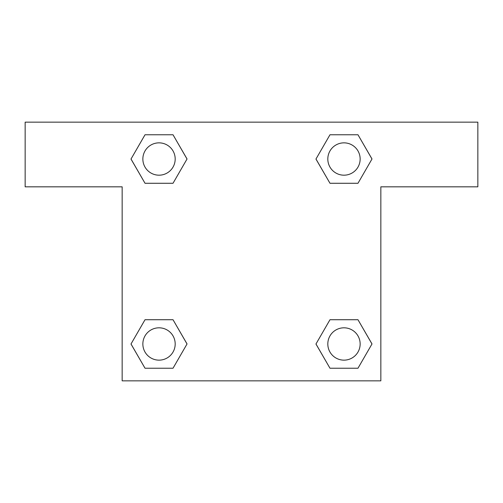 <?xml version="1.0" encoding="UTF-8"?>
<svg xmlns="http://www.w3.org/2000/svg" width="503" height="503" viewBox="0 0 503 503"><rect width="100%" height="100%" fill="white"/><g stroke="black" fill="none" stroke-linecap="round" stroke-linejoin="round"><path stroke-width="0.75" d="M336.884 183.274L357.979 183.274L329.981 183.274L315.978 159.017L329.981 134.766L357.979 134.766L371.981 159.017L357.979 183.274L329.981 183.274L336.884 183.274L329.981 183.274L315.947 159.036M145.021 183.274L173.019 183.274L145.021 183.274L131.019 159.017L145.021 134.766L173.019 134.766L187.022 159.017L173.019 183.274L145.021 183.274L130.987 159.036M166.116 319.726L145.021 319.726L173.019 319.726L187.022 343.983L173.019 368.234L145.021 368.234L131.019 343.983L145.021 319.726L173.019 319.726L166.116 319.726L173.019 319.726L187.053 343.964M357.979 319.726L329.981 319.726L357.979 319.726L371.981 343.983L357.979 368.234L329.981 368.234L315.978 343.983L329.981 319.726L357.979 319.726L372.013 343.964M477.85 122.16L25.15 122.16L25.15 186.827L122.16 186.827L122.16 380.84L380.84 380.84L380.84 186.827L477.85 186.827L477.85 122.16M173.019 134.766L145.021 134.766L173.019 134.766L187.053 159.005M145.021 368.234L173.019 368.234L145.021 368.234L130.987 343.995M329.981 368.234L357.979 368.234L329.981 368.234L315.947 343.995M357.979 134.766L329.981 134.766L357.979 134.766L372.013 159.005M360.148 343.983A16.165 16.165 0 0 0 335.897 329.981A16.165 16.165 0 0 0 335.897 357.979A16.165 16.165 0 0 0 360.148 343.983M175.189 343.983A16.165 16.165 0 0 0 150.938 329.981A16.165 16.165 0 0 0 150.938 357.979A16.165 16.165 0 0 0 175.189 343.983M360.148 159.017A16.165 16.165 0 0 0 335.897 145.021A16.165 16.165 0 0 0 335.897 173.019A16.165 16.165 0 0 0 360.148 159.017M175.189 159.017A16.165 16.165 0 0 0 150.938 145.021A16.165 16.165 0 0 0 150.938 173.019A16.165 16.165 0 0 0 175.189 159.017M329.981 319.726L336.884 319.726M173.019 183.274L166.116 183.274"/></g></svg>
